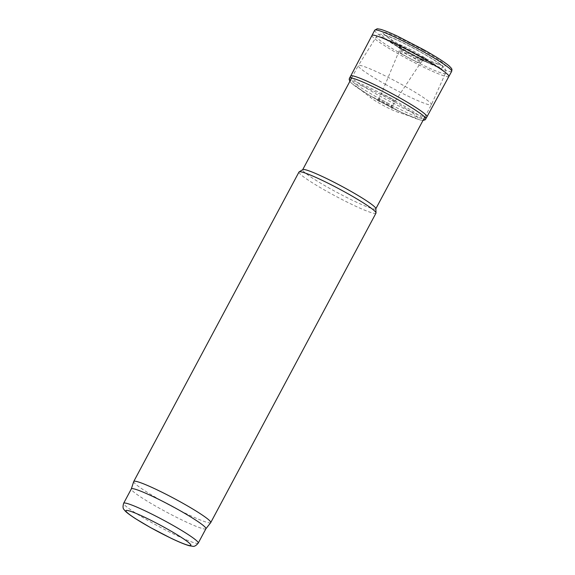 <?xml version="1.0" encoding="UTF-8"?>
<svg xmlns="http://www.w3.org/2000/svg" width="575" height="575" viewBox="0 0 575 575"><rect width="100%" height="100%" fill="white"/><g stroke="black" fill="none" stroke-linecap="round" stroke-linejoin="round"><path stroke-width="0.43" stroke-dasharray="2.88 2.16" d="M205.915 528.734A42.277 3.896 28.1 0 1 205.879 528.792A42.277 3.896 28.1 0 1 159.483 508.278A42.277 3.896 28.1 0 1 131.301 488.973L131.316 488.937M210.709 522.639A43.642 4.025 28.1 0 1 162.818 501.465A43.642 4.025 28.1 0 1 133.723 481.534M375.971 213.145A43.642 4.025 28.1 0 1 328.045 192.021A43.642 4.025 28.1 0 1 298.978 172.033M375.863 208.588A41.458 3.824 28.1 0 1 375.813 208.797A41.458 3.824 28.1 0 1 330.287 188.737A41.458 3.824 28.1 0 1 302.673 169.74A41.458 3.824 28.1 0 1 302.824 169.589M385.89 84.604A41.458 3.824 28.1 0 1 358.275 65.608A41.458 3.824 28.1 0 1 358.29 65.586A41.458 3.824 28.1 0 1 396.649 81.765A41.458 3.824 28.1 0 1 431.43 104.643A41.458 3.824 28.1 0 1 431.415 104.664A41.458 3.824 28.1 0 1 385.89 84.604M408.128 53.425A16.366 1.509 28.1 0 1 400.337 48.71A16.366 1.509 28.1 0 1 402.198 47.351A16.366 1.509 28.1 0 1 422.158 58.003A16.366 1.509 28.1 0 1 422.064 60.318A16.366 1.509 28.1 0 1 408.128 53.425M423.337 50.413A35.398 3.263 -151.9 0 0 421.755 49.529A35.398 3.263 -151.9 0 0 390.159 34.047A35.398 3.263 -151.9 0 0 385.573 35.513A35.398 3.263 -151.9 0 0 412.57 51.944A35.398 3.263 -151.9 0 0 441.241 65.234A35.398 3.263 -151.9 0 0 429.834 54.187A35.398 3.263 -151.9 0 0 423.337 50.413M371.996 35.427A43.571 4.018 -151.9 0 0 408.545 59.484A43.571 4.018 -151.9 0 0 448.867 76.468M350.685 76.037L350.685 76.037A43.24 3.982 -151.9 0 0 386.953 99.921A43.24 3.982 -151.9 0 0 426.973 116.775L426.981 116.768M394.263 101.696A35.679 3.285 -151.9 0 0 394.033 101.567A35.679 3.285 -151.9 0 0 361.927 85.862A35.679 3.285 -151.9 0 0 357.916 87.709A35.679 3.285 -151.9 0 0 366.067 93.258A35.679 3.285 -151.9 0 0 404.11 113.57A35.679 3.285 -151.9 0 0 413.253 117.257A35.679 3.285 -151.9 0 0 394.263 101.696M388.851 105.096A16.172 1.488 -151.9 0 0 388.039 104.643A16.172 1.488 -151.9 0 0 373.491 97.527A16.172 1.488 -151.9 0 0 371.651 98.354A16.172 1.488 -151.9 0 0 383.841 105.75A16.172 1.488 -151.9 0 0 396.772 111.766A16.172 1.488 -151.9 0 0 388.851 105.096M392.179 98.986A7.842 0.726 -151.9 0 0 389.908 97.664A7.842 0.726 -151.9 0 0 381.297 93.869L381.297 93.869A7.842 0.726 -151.9 0 0 387.873 98.203A7.842 0.726 -151.9 0 0 395.126 101.257L395.126 101.257A7.842 0.726 -151.9 0 0 392.179 98.986M419.98 62.021A12.262 1.128 -151.9 0 0 412.469 57.256A12.262 1.128 -151.9 0 0 399 51.333L399 51.333A12.262 1.128 -151.9 0 0 409.285 58.097A12.262 1.128 -151.9 0 0 420.627 62.883L420.627 62.883A12.262 1.128 -151.9 0 0 419.98 62.021M424.422 57.586A17.883 1.646 -151.9 0 0 416.192 52.634A17.883 1.646 -151.9 0 0 400.674 44.987A17.883 1.646 -151.9 0 0 397.426 45.145A17.883 1.646 -151.9 0 0 399.517 46.726A17.883 1.646 -151.9 0 0 424.17 59.886A17.883 1.646 -151.9 0 0 426.643 60.749A17.883 1.646 -151.9 0 0 424.422 57.586M198.238 543.109A42.277 3.896 28.1 0 1 151.814 522.653A42.277 3.896 28.1 0 1 123.654 503.283M402.514 54.474A39.057 3.601 28.1 0 1 376.51 36.563A39.057 3.601 28.1 0 1 412.649 51.8A39.057 3.601 28.1 0 1 445.417 73.356A39.057 3.601 28.1 0 1 402.514 54.474M405.468 51.01A34.097 3.141 28.1 0 1 389.225 41.192A34.097 3.141 28.1 0 1 393.113 38.345A34.097 3.141 28.1 0 1 434.693 60.547A34.097 3.141 28.1 0 1 434.492 65.363A34.097 3.141 28.1 0 1 405.468 51.01M423.186 49.443L423.969 49.874M374.706 30.209A43.635 4.025 -151.9 0 0 411.305 54.309A43.635 4.025 -151.9 0 0 451.698 71.322M349.499 78.171A43.283 3.989 -151.9 0 0 385.796 102.084A43.283 3.989 -151.9 0 0 425.867 118.946M395.571 101.056A41.378 3.817 -151.9 0 0 354.092 81.37A41.378 3.817 -151.9 0 0 363.148 91.432A41.378 3.817 -151.9 0 0 407.251 114.978A41.378 3.817 -151.9 0 0 422.611 118.766A41.378 3.817 -151.9 0 0 395.571 101.056M387.694 105.376A9.725 0.898 -151.9 0 0 386.551 104.729L387.694 105.376M388.628 103.716A7.669 0.704 -151.9 0 0 387.104 102.839A7.669 0.704 -151.9 0 0 378.681 99.13A7.669 0.704 -151.9 0 0 385.113 103.363A7.669 0.704 -151.9 0 0 392.215 106.361A7.669 0.704 -151.9 0 0 388.628 103.716M421.461 60.052A12.564 1.157 -151.9 0 0 413.684 55.099A12.564 1.157 -151.9 0 0 399.884 49.033A12.564 1.157 -151.9 0 0 410.428 55.962A12.564 1.157 -151.9 0 0 422.05 60.864A12.564 1.157 -151.9 0 0 421.461 60.052M423.114 58.226A13.879 1.279 -151.9 0 0 415.013 53.159A13.879 1.279 -151.9 0 0 402.529 47.057A13.879 1.279 -151.9 0 0 400.962 47.768A13.879 1.279 -151.9 0 0 411.412 54.108A13.879 1.279 -151.9 0 0 422.496 59.268A13.879 1.279 -151.9 0 0 423.114 58.226M424.788 117.077L431.415 104.664L445.417 73.356C446.056 71.077 445.833 69.388 444.748 68.281C443.325 66.463 440.831 64.386 437.259 62.057C426.363 54.582 403.14 42.162 390.626 37.131C382.425 33.882 381.096 34.27 380.549 34.306C379.608 34.004 378.257 34.759 376.51 36.563L358.29 65.586M351.648 78.028L358.275 65.608M400.337 48.71L389.225 41.192L405.44 50.988C416.674 57.205 426.363 61.992 434.492 65.363L422.064 60.318M366.067 93.258L352.015 83.648L349.844 81.398M404.11 113.57L419.915 119.902L422.984 120.455M357.916 87.709L371.651 98.354M413.253 117.257L396.772 111.766M424.17 59.886L422.496 59.268L423.717 59.577L420.627 62.883L395.126 101.257L392.215 106.361L392.265 108.402L387.658 105.369L376.948 100.222L378.681 99.13L381.297 93.869L399 51.333L400.027 46.927L400.962 47.768L399.517 46.726M397.426 45.145L385.573 35.513M426.643 60.749L441.241 65.234"/><path stroke-width="0.86" d="M131.301 488.973A42.277 3.896 28.1 0 1 131.33 488.908A42.277 3.896 28.1 0 1 170.452 505.389A42.277 3.896 28.1 0 1 205.915 528.734L198.238 543.109C196.061 545.725 194.156 546.775 192.517 546.25L189.347 545.747C185.172 544.604 179.026 542.081 170.904 538.178L150.334 527.483L135.362 518.592C126.507 512.778 125.106 511.082 124.229 509.788C122.878 508.71 122.691 506.546 123.654 503.283A42.277 3.896 28.1 0 1 162.782 519.764A42.277 3.896 28.1 0 1 198.238 543.109M131.316 488.937L133.723 481.534A43.642 4.025 28.1 0 1 133.752 481.476A43.642 4.025 28.1 0 1 174.139 498.482A43.642 4.025 28.1 0 1 210.745 522.582A43.642 4.025 28.1 0 1 210.709 522.639L205.9 528.763M133.752 481.476L298.978 172.033A43.642 4.025 28.1 0 1 299.137 171.875A43.642 4.025 28.1 0 1 339.365 189.038A43.642 4.025 28.1 0 1 376.014 212.923A43.642 4.025 28.1 0 1 375.971 213.145L210.745 522.582M299.137 171.875L302.824 169.589A41.458 3.824 28.1 0 1 341.047 185.897A41.458 3.824 28.1 0 1 375.863 208.588L376.014 212.923M422.984 120.455L425.119 119.837L426.981 116.768A43.24 3.982 -151.9 0 0 426.981 116.768L448.867 76.468A43.571 4.018 -151.9 0 0 426.003 60.008A43.571 4.018 -151.9 0 0 419.851 56.508A43.571 4.018 -151.9 0 0 372.003 35.42A43.571 4.018 -151.9 0 0 371.996 35.427L374.706 30.209L377.214 28.75L380.478 29.289C384.301 30.374 389.994 32.682 397.555 36.218L423.955 49.852C436.123 56.702 444.554 62.093 449.255 66.01L451.512 68.425L451.95 69.424L451.698 71.322A43.635 4.025 -151.9 0 0 423.444 51.779A43.635 4.025 -151.9 0 0 422.632 51.326A43.635 4.025 -151.9 0 0 374.706 30.209M426.981 116.768A43.24 3.982 -151.9 0 0 398.511 97.153A43.24 3.982 -151.9 0 0 398.173 96.967A43.24 3.982 -151.9 0 0 350.685 76.037L371.996 35.427M150.434 527.512A36.822 3.392 28.1 0 1 135.06 512.993A36.822 3.392 28.1 0 1 189.671 543.461A36.822 3.392 28.1 0 1 150.434 527.512M423.969 49.874A41.616 3.838 -151.9 0 0 423.186 49.443M425.867 118.946A43.283 3.989 -151.9 0 0 397.224 99.238A43.283 3.989 -151.9 0 0 397.03 99.123A43.283 3.989 -151.9 0 0 349.499 78.171L350.685 76.037M123.654 503.283L131.33 488.908M375.863 208.703L424.788 117.077M302.723 169.654L351.648 78.028M448.867 76.468L451.698 71.322M349.844 81.398L349.169 79.285L349.499 78.171"/></g></svg>
